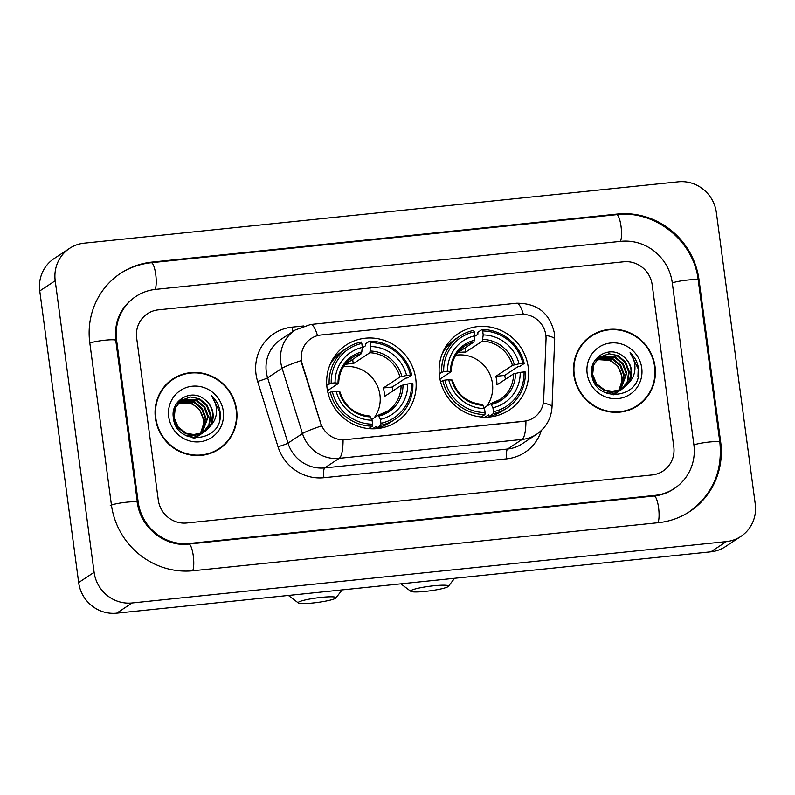 <?xml version="1.0" encoding="UTF-8"?>
<svg xmlns="http://www.w3.org/2000/svg" width="795" height="795" viewBox="0 0 795 795"><rect width="100%" height="100%" fill="white"/><g stroke="black" fill="none" stroke-linecap="round" stroke-linejoin="round"><path stroke-width="1.19" d="M439.516 376.363A45.921 44.252 56.5 0 0 509.188 410.091A45.921 44.252 56.5 0 0 528.228 367.201A45.921 44.252 56.5 0 0 458.556 333.473A45.921 44.252 56.5 0 0 439.516 376.363M327.043 387.98A45.921 44.252 56.5 0 0 396.715 421.708A45.921 44.252 56.5 0 0 415.755 378.817A45.921 44.252 56.5 0 0 346.083 345.09A45.921 44.252 56.5 0 0 327.043 387.98M301.464 360.364A23.393 22.538 56.5 0 0 302.348 364.329L320.633 422.94A23.393 22.538 56.5 0 0 345.428 439.665L523.945 421.231A23.393 22.538 56.5 0 0 533.773 417.723A23.393 22.538 56.5 0 0 543.661 399.905L546.026 339.157A23.393 22.538 56.5 0 0 520.169 314.442L320.991 335.013A23.393 22.538 56.5 0 0 311.163 338.511A23.393 22.538 56.5 0 0 301.464 360.364M155.413 418.19A42.016 40.495 56.5 0 0 219.172 449.056A42.016 40.495 56.5 0 0 236.592 409.813A42.016 40.495 56.5 0 0 172.843 378.947A42.016 40.495 56.5 0 0 155.413 418.19M218.396 449.563A42.016 40.495 56.5 0 0 225.253 443.481M573.861 374.982A42.016 40.495 56.5 0 0 637.62 405.847A42.016 40.495 56.5 0 0 655.04 366.594A42.016 40.495 56.5 0 0 591.281 335.728A42.016 40.495 56.5 0 0 573.861 374.982M636.835 406.344A42.016 40.495 56.5 0 0 643.702 400.263M523.945 421.231L525.922 421.012A30.319 7.244 84.1 0 1 522.057 439.456L339.207 458.337A34.652 33.4 -123.5 0 1 302.478 433.563A30.319 2.325 -17.3 0 1 321.468 425.931L302.06 364.507L301.106 357.034M523.756 421.35L343.072 439.893A30.319 7.244 -95.9 0 1 339.207 458.337L324.718 467.907L507.568 449.026A34.652 33.4 56.5 0 0 522.126 443.839L536.615 434.269A34.652 33.4 -123.5 0 1 522.057 439.456L507.568 449.026A8.666 2.067 -95.9 0 0 506.783 458.834L323.923 477.716A43.318 41.747 -123.5 0 1 278.012 446.74L257.63 381.431A43.318 41.747 -123.5 0 1 292.163 327.142L303.601 325.97M652.178 284.779A25.997 25.043 56.5 0 0 623.658 261.793L158.354 309.851A25.997 25.043 56.5 0 0 147.433 313.737A25.997 25.043 56.5 0 0 136.661 338.014L158.275 500.005A25.997 25.043 56.5 0 0 186.795 522.991L652.099 474.943A25.997 25.043 56.5 0 0 663.02 471.047A25.997 25.043 56.5 0 0 673.792 446.77L652.178 284.779A25.997 25.043 56.5 0 0 623.658 261.793L158.354 309.851A25.997 25.043 56.5 0 0 147.433 313.737A25.997 25.043 56.5 0 0 136.661 338.014L158.275 500.005A25.997 25.043 56.5 0 0 186.795 522.991L652.099 474.943A25.997 25.043 56.5 0 0 663.02 471.047A25.997 25.043 56.5 0 0 673.792 446.77L652.178 284.779M598.804 332.32A42.016 40.495 56.5 0 0 590.516 336.255M180.356 375.538A42.016 40.495 56.5 0 0 172.068 379.463M173.081 379.304A41.588 40.078 56.5 0 0 155.83 418.15A41.588 40.078 56.5 0 0 218.933 448.698A41.588 40.078 56.5 0 0 236.175 409.852A41.588 40.078 56.5 0 0 173.081 379.304L171.531 380.328A41.588 40.078 56.5 0 0 165.211 385.545M178.527 402.767L192.171 403.641L199.833 410.121L203.45 419.631L203.182 425.822L200.171 433.911M203.182 425.822A19.577 18.871 56.5 0 0 203.331 419.71A19.577 18.871 56.5 0 0 187.541 402.677L178.279 403.045M179.581 401.684L194.626 402.022L202.288 408.501L205.905 418.001L200.747 433.712M200.489 433.991L199.684 434.766M199.406 435.014L198.551 435.72M198.253 435.948L194.656 438.065M179.312 401.942L194.01 402.429L201.672 408.898L205.289 418.409L200.39 433.841M200.131 434.12L199.336 434.915M199.068 435.173L198.223 435.899M197.935 436.127L197.041 436.773M197.359 436.574L194.855 438.085M180.704 400.72L197.081 400.402L204.742 406.881L208.36 416.381L202.129 433.146M201.86 433.394L201.006 434.1M200.708 434.318L192.728 437.807M180.415 400.948L196.464 400.809L204.126 407.279L207.743 416.789L201.791 433.295M201.523 433.553L200.678 434.279M200.39 434.507L199.495 435.153M199.803 434.954L193.443 437.926M210.218 426.16A19.577 18.871 56.5 0 0 212.99 413.321A19.577 18.871 56.5 0 0 204.524 399.438C191.456 388.119 170.667 400.501 173.28 417.107C175.397 446.889 223.097 442.616 220.215 413.301L220.066 411.85C219.152 405.539 216.349 400.203 211.649 395.84C215.207 400.829 216.806 406.414 216.459 412.605C216.061 417.872 213.984 422.393 210.218 426.16L204.713 431.715L195.709 434.825L186.298 433.295L178.229 427.094L174.204 417.862L175.248 408.093L181.031 400.461L190.502 397.003L199.535 398.782L207.197 405.251L210.804 414.761L209.433 424.619L203.45 432.48M203.162 432.699L186.606 435.869M181.588 400.064L198.919 399.189L206.581 405.659L210.198 415.169L208.896 424.838L203.132 432.659M202.844 432.887L201.95 433.533M202.258 433.335L188.892 436.803M204.524 399.438C209.214 403.075 211.927 407.775 212.653 413.549L211.192 423.576L204.404 431.914M204.713 431.715L195.103 435.233L185.682 433.702L177.623 427.501L173.598 418.259L174.642 408.501L181.28 400.263M176.102 404.347L179.441 401.475M176.51 403.721L178.825 401.882M168.719 416.819A28.242 27.219 56.5 0 0 199.714 441.791A28.242 27.219 56.5 0 0 223.286 411.184A28.242 27.219 56.5 0 0 192.301 386.211A28.242 27.219 56.5 0 0 168.719 416.819M210.109 453.488A41.588 40.078 56.5 0 0 217.383 449.722L218.933 448.698M211.649 395.84L219.778 412.039L219.47 420.108M591.52 336.096A41.588 40.078 56.5 0 0 574.278 374.932A41.588 40.078 56.5 0 0 637.371 405.48A41.588 40.078 56.5 0 0 654.623 366.644A41.588 40.078 56.5 0 0 591.52 336.096L589.979 337.11A41.588 40.078 56.5 0 0 583.649 342.337M596.975 359.549L610.62 360.433L618.281 366.902L621.889 376.413L621.63 382.604L618.619 390.703M621.63 382.604A19.577 18.871 56.5 0 0 621.769 376.492A19.577 18.871 56.5 0 0 605.989 359.459L596.727 359.837M598.029 358.475L613.074 358.813L620.736 365.283L624.343 374.793L619.196 390.504M618.927 390.772L618.122 391.557M617.844 391.806L616.99 392.511M616.701 392.73L613.104 394.847M597.751 358.734L612.458 359.221L620.12 365.69L623.737 375.2L618.838 390.633M618.58 390.911L617.785 391.706M617.506 391.965L616.672 392.68M616.383 392.909L615.489 393.565M615.797 393.366L613.303 394.867M599.152 357.502L615.529 357.194L623.181 363.663L626.798 373.173L620.577 389.938M620.299 390.176L619.444 390.892M619.156 391.11L611.176 394.598M598.864 357.74L614.913 357.601L622.574 364.07L626.182 373.58L620.239 390.087M619.961 390.335L619.126 391.06M618.828 391.289L617.944 391.945M618.252 391.746L611.882 394.708M628.666 382.942A19.577 18.871 56.5 0 0 631.429 370.112A19.577 18.871 56.5 0 0 622.962 356.23C609.894 344.901 589.105 357.293 591.728 373.898C593.845 403.681 641.535 399.408 638.663 370.092L638.514 368.642C637.6 362.331 634.798 356.995 630.097 352.632C633.645 357.621 635.245 363.206 634.907 369.387C634.509 374.664 632.423 379.175 628.666 382.942L623.161 388.497L614.157 391.617L604.747 390.087L596.677 383.886L592.653 374.644L593.696 364.885L599.47 357.253L608.95 353.785L617.983 355.574L625.635 362.043L629.252 371.553L627.871 381.401L621.899 389.262M621.611 389.49L605.055 392.651M600.036 356.846L617.367 355.971L625.029 362.45L628.636 371.951L627.334 381.62L621.571 389.441M621.283 389.669L620.398 390.325M620.706 390.126L607.33 393.595M622.962 356.23C627.653 359.867 630.365 364.567 631.091 370.331L629.64 380.368L622.853 388.705M623.161 388.507L613.541 392.024L604.13 390.494L596.061 384.293L592.037 375.051L593.08 365.293L599.728 357.044M594.551 361.139L597.89 358.267M594.948 360.503L597.274 358.664M587.167 373.6A28.242 27.219 56.5 0 0 618.162 398.583A28.242 27.219 56.5 0 0 641.734 367.966A28.242 27.219 56.5 0 0 610.739 342.993A28.242 27.219 56.5 0 0 587.167 373.6M628.547 410.27A41.588 40.078 56.5 0 0 635.831 406.503L637.371 405.48M630.097 352.632L638.226 368.83L637.918 376.89M312.833 602.998A19.06 2.286 172.4 0 0 335.878 597.969A19.06 2.286 172.4 0 0 321.329 597.383A19.06 2.286 172.4 0 0 298.363 602.968A19.06 2.286 172.4 0 0 312.833 602.998M374.067 417.971A32.058 30.886 56.5 0 0 379.95 395.006A32.058 30.886 56.5 0 0 343.281 366.853M380.964 423.318L380.805 425.285A42.97 41.41 56.5 0 0 394.698 419.502A42.97 41.41 56.5 0 0 412.873 383.647L411.581 383.568A41.241 39.74 56.5 0 1 380.964 423.318L380.437 419.372A37.256 35.904 56.5 0 0 407.706 383.965L401.087 385.515L384.492 396.486A32.058 30.886 56.5 0 0 384.204 392.193A32.058 30.886 56.5 0 0 383.349 387.96L399.945 376.989L406.573 375.439A37.256 35.904 56.5 0 0 370.718 346.55L370.192 342.605A41.241 39.74 56.5 0 1 410.439 375.041L411.74 375.121A42.97 41.41 56.5 0 0 369.576 341.144L370.192 342.605M371.762 419.502L378.191 415.248L387.513 411.174A32.058 30.886 56.5 0 0 401.087 385.515M362.311 347.902L365.382 345.885L365.442 343.877L369.576 341.144M411.74 375.121L407.606 377.854L405.529 378.241L392.203 387.046A41.151 39.661 -123.5 0 1 392.939 390.901M380.805 425.285L376.671 428.018L376.124 426.428L372.517 428.813M376.671 428.018A42.97 41.41 56.5 0 0 390.564 422.234L394.698 419.502M368.721 428.614L372.438 426.15L372.597 424.182A41.241 39.74 56.5 0 1 332.35 391.746L330.283 392.173A42.97 41.41 56.5 0 0 372.438 426.15M330.283 392.173L328.146 393.595M410.439 375.041L406.573 375.439M407.706 383.965L411.581 383.568M332.35 391.746L336.225 391.349A37.256 35.904 56.5 0 0 372.07 420.237L372.597 424.182M370.718 346.55L369.854 352.741L353.248 363.703L352.682 359.42M378.191 415.248L380.437 419.372M339.723 391.856L336.225 391.349M372.07 420.237L369.824 416.113M326.755 385.227L331.207 383.22A41.241 39.74 56.5 0 1 361.824 343.47L361.208 342.009A42.97 41.41 56.5 0 0 347.316 347.803L343.182 350.525A42.97 41.41 56.5 0 0 329.587 365.74M347.316 347.803A42.97 41.41 56.5 0 0 329.14 383.647M361.824 343.47L362.351 347.415A37.256 35.904 56.5 0 0 335.083 382.822L331.207 383.22M353.248 363.703A32.058 30.886 -123.5 0 0 344.881 364.567L361.477 353.606L362.351 347.415M335.083 382.822L338.591 383.329L327.48 390.673M361.993 351.887A33.32 32.118 56.5 0 0 338.034 383.011L338.591 383.329M392.203 387.046L383.349 387.96M298.363 602.968L288.724 595.703A27.726 3.329 -7.6 0 1 288.496 595.435M425.315 591.391A19.06 2.286 172.4 0 0 448.35 586.352A19.06 2.286 172.4 0 0 433.812 585.766A19.06 2.286 172.4 0 0 410.846 591.351A19.06 2.286 172.4 0 0 425.315 591.391M486.54 406.354A32.058 30.886 56.5 0 0 492.433 383.389A32.058 30.886 56.5 0 0 455.764 355.236M493.447 411.701L493.288 413.678A42.97 41.41 56.5 0 0 507.18 407.885A42.97 41.41 56.5 0 0 525.356 372.03L524.054 371.951A41.241 39.74 56.5 0 1 493.447 411.701L492.92 407.755A37.256 35.904 56.5 0 0 520.188 372.348L513.56 373.908L496.964 384.869A32.058 30.886 56.5 0 0 496.676 380.576A32.058 30.886 56.5 0 0 495.832 376.343L512.427 365.382L519.046 363.822A37.256 35.904 56.5 0 0 483.201 334.934L482.674 330.988A41.241 39.74 56.5 0 1 522.921 363.424L524.213 363.504A42.97 41.41 56.5 0 0 482.058 329.528L482.674 330.988M484.234 407.885L490.664 403.631L499.985 399.557A32.058 30.886 56.5 0 0 513.56 373.908M474.794 336.295L477.855 334.268L477.924 332.26L482.058 329.528M524.213 363.504L520.079 366.237L518.002 366.624L504.676 375.429A41.151 39.661 -123.5 0 1 505.411 379.285M493.288 413.678L489.154 416.401L488.597 414.811L484.99 417.196M489.154 416.401A42.97 41.41 56.5 0 0 503.046 410.618L507.18 407.885M481.194 416.997L484.92 414.543L485.069 412.565A41.241 39.74 56.5 0 1 444.822 380.129L442.755 380.566A42.97 41.41 56.5 0 0 484.92 414.543M442.755 380.566L440.619 381.978M522.921 363.424L519.046 363.822M520.188 372.348L524.054 371.951M444.822 380.129L448.698 379.732A37.256 35.904 56.5 0 0 484.543 408.62L485.069 412.565M483.201 334.934L482.327 341.125L465.731 352.086L465.154 347.803M490.664 403.631L492.92 407.755M452.206 380.239L448.698 379.732M484.543 408.62L482.297 404.496M439.238 373.61L443.69 371.603A41.241 39.74 56.5 0 1 474.307 331.853L473.691 330.392A42.97 41.41 56.5 0 0 459.798 336.186L455.664 338.918A42.97 41.41 56.5 0 0 442.06 354.123M459.798 336.186A42.97 41.41 56.5 0 0 441.623 372.04M474.307 331.853L474.834 335.798A37.256 35.904 56.5 0 0 447.565 371.205L443.69 371.603M465.731 352.086A32.058 30.886 -123.5 0 0 457.364 352.95L473.959 341.989L474.834 335.798M447.565 371.205L451.063 371.712L439.953 379.056M474.476 340.27A33.32 32.118 56.5 0 0 450.507 371.394L451.063 371.712M504.676 375.429L495.832 376.343M410.846 591.351L401.197 584.096A27.726 3.329 -7.6 0 1 400.968 583.818M693.876 444.693L672.262 282.702A46.786 45.086 56.5 0 0 620.935 241.332L155.621 289.39A46.786 45.086 56.5 0 0 135.975 296.396A46.786 45.086 56.5 0 0 116.577 340.091L138.191 502.082A46.786 45.086 56.5 0 0 189.518 543.452L654.832 495.404A46.786 45.086 56.5 0 0 674.478 488.398A46.786 45.086 56.5 0 0 693.876 444.693M716.345 212.464A34.652 33.4 56.5 0 0 678.324 181.817L84.131 243.181A34.652 33.4 56.5 0 0 69.572 248.368A34.652 33.4 56.5 0 0 55.203 280.744L94.108 572.32A34.652 33.4 56.5 0 0 132.139 602.968L726.322 541.604A34.652 33.4 56.5 0 0 740.88 536.416A34.652 33.4 56.5 0 0 755.25 504.05L716.345 212.464M69.572 248.368L54.12 258.584A34.652 33.4 56.5 0 0 39.75 290.95L78.655 582.536A34.652 33.4 56.5 0 0 116.676 613.183L710.869 551.819A34.652 33.4 56.5 0 0 725.428 546.632L740.88 536.416M699.044 279.939A74.511 71.798 56.5 0 0 617.288 214.054L151.984 262.102A74.511 71.798 56.5 0 0 120.691 273.261A74.511 71.798 56.5 0 0 89.795 342.864L111.409 504.845A74.511 71.798 56.5 0 0 193.165 570.731L658.469 522.683A74.511 71.798 56.5 0 0 689.772 511.523A74.511 71.798 56.5 0 0 720.658 441.931L699.044 279.939L698.268 280.456M278.012 446.74A8.666 0.666 162.7 0 0 287.989 443.133L302.478 433.563L282.096 368.254A34.652 33.4 -123.5 0 1 280.794 362.381A34.652 33.4 -123.5 0 1 295.164 330.014L280.675 339.584A34.652 33.4 56.5 0 0 266.305 371.951A34.652 33.4 56.5 0 0 267.607 377.824L287.989 443.133A34.652 33.4 56.5 0 0 324.718 467.907A8.666 2.067 -95.9 0 0 323.923 477.716M301.245 360.562A30.319 2.325 -17.3 0 0 282.096 368.254L267.607 377.824A8.666 0.666 162.7 0 1 257.63 381.431M523.368 314.343A30.319 7.244 -95.9 0 0 516.462 303.233L310.587 324.499A30.319 7.244 84.1 0 1 317.503 335.659M543.323 403.085A30.319 4.84 2.2 0 1 552.028 406.851C551.303 418.448 546.165 427.591 536.615 434.269M545.867 335.381A30.319 4.84 2.2 0 1 554.672 339.157L552.028 406.851M541.355 430.493A43.318 41.747 -123.5 0 1 506.783 458.834M292.163 327.142A8.666 2.067 -95.9 0 0 293.047 331.416M378.37 415.199A32.058 30.886 56.5 0 0 387.513 411.174M401.873 376.413A33.32 32.118 56.5 0 0 370.361 351.022M379.046 416.053A33.32 32.118 56.5 0 0 403.005 384.939M339.167 391.528A33.32 32.118 56.5 0 0 370.669 416.918M399.945 376.989A32.058 30.886 56.5 0 0 369.854 352.741M361.477 353.606A32.058 30.886 56.5 0 0 352.165 357.68C343.5 363.722 339.008 372.229 338.7 383.2M490.853 403.592A32.058 30.886 56.5 0 0 499.985 399.557M514.345 364.796A33.32 32.118 56.5 0 0 482.843 339.415M491.519 404.436A33.32 32.118 56.5 0 0 515.488 373.322M451.649 379.921A33.32 32.118 56.5 0 0 483.151 405.301M512.427 365.382A32.058 30.886 56.5 0 0 482.327 341.125M473.959 341.989A32.058 30.886 56.5 0 0 464.638 346.064C455.972 352.106 451.481 360.612 451.172 371.583M119.528 274.027C129.148 267.716 139.711 263.95 151.219 262.728L616.532 214.67A13.863 3.309 84.1 0 1 620.965 225.859A13.863 3.309 84.1 0 1 620.368 241.392M616.532 214.67C655.03 209.711 693.995 241.104 698.239 280.257A13.863 1.66 172.4 0 0 687.645 280.039A13.863 1.66 172.4 0 0 672.292 282.921M698.239 280.257L719.853 442.249A13.863 1.66 172.4 0 0 709.259 442.03A13.863 1.66 172.4 0 0 693.906 444.912M657.902 522.742A13.863 3.309 -95.9 0 0 658.508 507.21A13.863 3.309 -95.9 0 0 654.066 496.02L188.763 544.068C165.082 547.268 140.009 527.264 137.376 502.4L115.762 340.409C114.053 321.846 120.403 307.427 134.812 297.161M192.599 570.79A13.863 3.309 -95.9 0 0 193.195 555.258A13.863 3.309 -95.9 0 0 188.763 544.068M110.247 505.61A13.863 1.66 -7.6 0 1 125.083 502.37A13.863 1.66 -7.6 0 1 137.376 502.4M89.825 343.072A13.863 1.66 -7.6 0 1 105.169 340.19A13.863 1.66 -7.6 0 1 115.762 340.409M151.219 262.728A13.863 3.309 84.1 0 1 155.661 273.917A13.863 3.309 84.1 0 1 155.055 289.45M710.869 551.819L726.322 541.604M116.676 613.183L132.139 602.968M78.655 582.536L94.108 572.32M39.75 290.95L55.203 280.744M616.324 214.69L617.288 214.054M719.882 442.447L720.658 441.931M151.01 262.748L151.984 262.102M653.868 496.04L654.832 495.404M188.554 544.088L189.518 543.452M137.406 502.599L138.191 502.082M115.792 340.608L116.577 340.091M554.672 339.157L554.393 333.224C549.802 313.071 537.162 303.074 516.462 303.233M310.587 324.499L295.164 330.014M335.878 597.969L342.138 589.9M332.33 359.887L334.238 358.625M369.983 416.063C354.868 414.652 344.811 406.533 339.833 391.706M377.704 428.555L379.613 427.293M448.35 586.352L454.621 578.283M444.812 348.27L446.72 347.008M482.456 404.446C467.341 403.035 457.294 394.916 452.305 380.09M490.187 416.938L492.095 415.676M688.609 512.288C712.28 495.225 722.695 471.882 719.853 442.249M673.325 489.163C667.512 492.979 661.092 495.265 654.066 496.02"/></g></svg>
